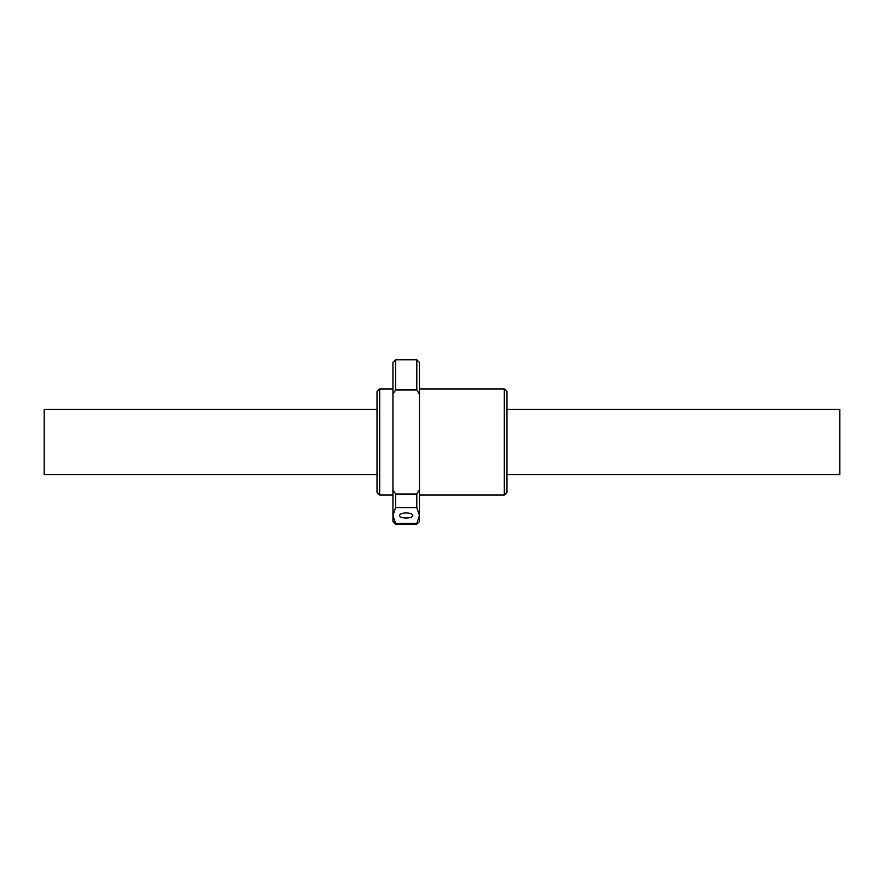 <?xml version="1.0" encoding="UTF-8"?>
<svg xmlns="http://www.w3.org/2000/svg" width="884" height="884" viewBox="0 0 884 884"><rect width="100%" height="100%" fill="white"/><g stroke="black" fill="none" stroke-linecap="round" stroke-linejoin="round"><path stroke-width="1.33" d="M377.026 474.62L44.2 474.62L44.2 409.38L377.026 409.38M506.974 409.38L839.8 409.38L839.8 474.62L506.974 474.62M406.198 518.046A6.63 2.541 180 0 0 412.828 515.505A6.63 2.541 180 0 0 406.198 512.963A6.63 2.541 180 0 0 399.568 515.505A6.63 2.541 180 0 0 406.198 518.046M392.938 495.04L379.678 495.04L379.678 388.96L392.938 388.96M504.322 495.04L506.974 492.388L506.974 391.612L504.322 388.96L504.322 495.04L419.458 495.04M379.678 388.96L377.026 391.612L377.026 492.388L379.678 495.04M416.806 523.427L416.806 524.212L395.59 524.212L392.938 521.56L392.938 515.505L395.59 523.427L416.806 523.427L419.458 515.505L416.806 507.582L395.59 507.582L392.938 515.505L392.938 489.736L395.59 494.034L395.59 507.582M395.59 524.212L395.59 523.427M395.59 494.034L416.806 494.034L416.806 507.582M416.806 494.034L419.458 489.736L419.458 521.56L416.806 524.212M392.938 518.378L392.938 509.626M419.458 489.736L419.458 394.264L416.806 389.966L395.59 389.966L395.59 359.788L392.938 362.44L392.938 489.736M395.59 389.966L392.938 394.264M419.458 394.264L419.458 362.44L416.806 359.788L395.59 359.788M416.806 389.966L416.806 359.788M504.322 388.96L419.458 388.96"/></g></svg>
